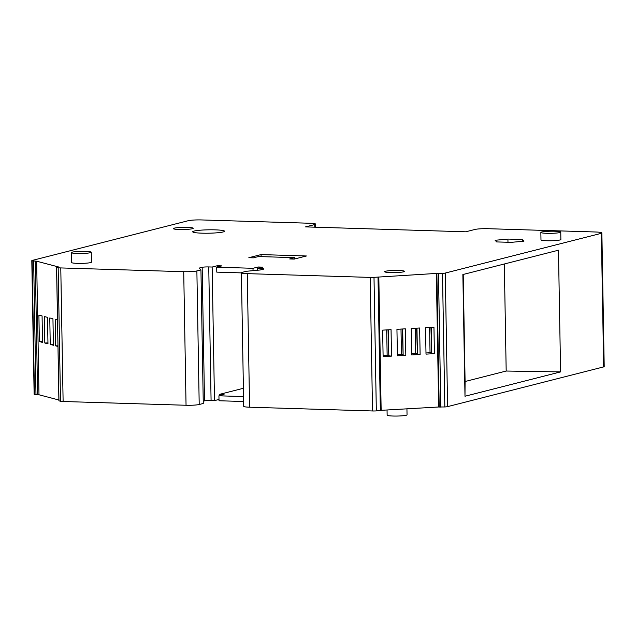 <?xml version="1.0" encoding="UTF-8"?>
<svg xmlns="http://www.w3.org/2000/svg" width="636" height="636" viewBox="0 0 636 636"><rect width="100%" height="100%" fill="white"/><g stroke="black" fill="none" stroke-linecap="round" stroke-linejoin="round"><path stroke-width="0.95" d="M174.216 228.165A9.953 1.057 -1 0 0 173.342 228.618A9.953 1.057 -1 0 0 181.22 229.517A9.953 1.057 -1 0 0 192.374 228.721A9.953 1.057 -1 0 0 193.241 228.268A9.953 1.057 -1 0 0 185.37 227.37A9.953 1.057 -1 0 0 174.216 228.165M385.511 271.254A9.953 1.057 -1 0 0 384.637 271.707A9.953 1.057 -1 0 0 392.507 272.606A9.953 1.057 -1 0 0 403.661 271.81A9.953 1.057 -1 0 0 404.536 271.357A9.953 1.057 -1 0 0 396.657 270.459A9.953 1.057 -1 0 0 385.511 271.254M71.367 252.603L71.542 262.493A9.953 1.057 -1 0 0 82.267 263.368A9.953 1.057 -1 0 0 91.441 262.143L91.266 252.254A9.953 1.057 -1 0 0 80.541 251.379A9.953 1.057 -1 0 0 71.367 252.603A9.953 1.057 -1 0 0 82.092 253.47A9.953 1.057 -1 0 0 91.266 252.254M551.579 233.317A9.953 1.057 -1 0 0 560.753 232.092A9.953 1.057 -1 0 0 550.029 231.226A9.953 1.057 -1 0 0 540.854 232.442A9.953 1.057 -1 0 0 551.579 233.317M506.184 371.034L560.586 371.901L464.988 396.236L465.091 381.505L506.184 371.034L504.316 263.988M465.091 381.505L463.223 274.45M402.318 329.003L403.129 354.983L402.675 328.979M400.998 329.082L401.443 354.371L397.389 354.61M402.763 354.411L401.443 354.371M416.62 328.176L417.423 354.157L416.97 328.152M415.3 328.255L415.737 353.544L411.691 353.783M417.065 353.584L415.737 353.544M430.922 327.349L431.725 353.33L431.272 327.333M429.594 327.429L430.039 352.718L425.985 352.956M431.367 352.757L430.039 352.718M386.696 329.901L387.141 355.198L383.087 355.437M388.461 355.238L387.141 355.198M388.024 329.83L388.827 355.81L388.373 329.806M540.854 232.442L540.982 239.859A9.953 1.057 -1 0 0 551.706 240.734A9.953 1.057 -1 0 0 560.88 239.518L560.753 232.092M294.778 257.66L289.69 258.955L294.222 259.091L306.457 255.982L261.062 254.591L248.835 257.707L253.374 257.842L258.47 256.546L294.778 257.66L294.802 258.947M258.121 268.289L258.097 266.993L253.001 268.297L216.693 267.184L216.781 272.129L241.386 272.884M253.041 270.658L253.001 268.297M217.274 267.033L217.25 265.745L221.789 265.888L216.693 267.184M560.586 371.901L558.464 250.202L462.865 274.545L464.988 396.236M35.258 261.285L37.588 394.853L38.987 394.773L36.65 261.205L32.126 260.832A4.977 0.533 179 0 1 31.8 260.657A4.977 0.533 179 0 1 32.237 260.426L188.312 220.692A9.953 1.057 179 0 1 201.469 219.937L309.716 223.244A9.953 1.057 179 0 1 315.591 224.111A9.953 1.057 179 0 1 314.717 224.564L305.55 226.893L465.767 231.798L474.933 229.461A9.953 1.057 179 0 1 488.09 228.698L595.24 231.981A11.233 1.2 179 0 1 601.871 232.951A11.233 1.2 179 0 1 601.338 233.325L603.675 366.893L447.593 406.627A4.977 0.533 179 0 1 444.826 406.961L438.673 407L436.336 273.432L374 277.344A4.977 0.533 179 0 1 370.192 277.399L372.529 410.967L249.59 407.207A9.953 1.057 179 0 1 243.715 406.34L241.386 272.772A9.953 1.057 179 0 1 242.26 272.327L246.331 271.286L260.45 269.958L263.884 268.964M47.97 343.83L47.509 317.364L44.337 316.529L44.798 342.995L47.97 343.83M47.954 342.923L44.798 342.995M53.408 345.261L52.947 318.795L49.775 317.96L50.236 344.426L53.408 345.261M53.392 344.354L50.236 344.426M57.932 345.809L55.674 345.857L57.94 346.453M55.674 345.857L55.205 319.391L57.479 319.988M39.36 341.564L38.899 315.098L42.071 315.933L42.532 342.399L39.36 341.564L42.517 341.492M243.397 388.286L219.492 394.368L224.031 394.503L218.935 395.807L243.548 396.554M263.447 269.195C264.417 268.869 263.582 268.654 260.943 268.535L257.54 268.432L262.636 267.136L258.097 266.993M405.816 355.293L405.355 328.828L396.944 329.313L397.405 355.778L405.816 355.293L403.129 354.983M420.118 354.467L419.649 328.001L411.246 328.486L411.707 354.952L420.118 354.467L417.423 354.157M434.412 353.64L433.951 327.174L425.548 327.659L426.009 354.125L434.412 353.64L431.725 353.33M391.514 356.12L391.053 329.655L382.649 330.14L383.111 356.605L391.514 356.12L388.827 355.81M261.102 256.626L261.062 254.591M601.338 233.325L445.264 273.059A4.977 0.533 179 0 1 442.489 273.385L436.336 273.432M601.871 232.951L604.2 366.519A11.233 1.2 179 0 1 603.675 366.893M32.126 260.832L34.455 394.4A4.977 0.533 179 0 1 34.129 394.225L31.8 260.657M34.455 394.4L37.588 394.853M36.65 261.205L58.758 267.017L56.556 267.239L58.973 400.76M38.987 394.773L58.878 400.004M196.874 270.936L199.203 404.504L203.274 403.463L200.944 269.895L196.874 270.936A9.953 1.057 179 0 1 183.717 271.691L60.778 267.931A4.977 0.533 179 0 1 58.17 267.684L56.556 267.239M56.644 267.279L58.894 400.807M58.973 400.847L60.499 401.252A4.977 0.533 179 0 0 63.115 401.499L186.046 405.259A9.953 1.057 179 0 0 199.203 404.504M200.944 269.895L199.179 268.082L202.176 267.319A4.977 0.533 179 0 1 208.751 266.937L211.08 400.505L214.483 400.608L212.154 267.041L208.751 266.937M203.242 401.213L204.506 400.887A4.977 0.533 179 0 1 211.08 400.505M212.154 267.041L217.25 265.745M214.483 400.608L218.999 399.464M219.515 395.656L219.492 394.368M243.628 401.507L219.023 400.752L218.935 395.807M257.54 268.432L257.572 270.228M370.192 277.399L247.261 273.639A9.953 1.057 179 0 1 241.386 272.772M374 277.344L376.329 410.912A4.977 0.533 179 0 1 372.529 410.967M376.329 410.912L381.067 410.498M381.147 410.323L438.673 407M406.937 408.837L407.04 414.823A9.953 1.057 179 0 1 406.166 415.268A9.953 1.057 179 0 1 395.012 416.063A9.953 1.057 179 0 1 387.141 415.165L387.046 409.982M223.125 231.957A15.924 1.693 -1 0 0 224.524 231.234A15.924 1.693 -1 0 0 211.923 229.795A15.924 1.693 -1 0 0 194.075 231.067A15.924 1.693 -1 0 0 192.684 231.79A15.924 1.693 -1 0 0 205.285 233.229A15.924 1.693 -1 0 0 223.125 231.957M495.11 240.281L496.708 241.926L511.121 242.364L523.937 241.163L522.331 239.51L507.918 239.072L495.11 240.281M522.331 239.51L522.363 241.306M507.918 239.072L507.973 242.268M314.764 227.179L314.717 224.564M436.868 273.575L439.198 407.143M438.474 273.623L440.804 407.191M442.489 273.385L444.826 406.961M445.264 273.059L447.593 406.627M33.652 261.237L35.982 394.805M58.17 267.684L60.499 401.252M60.778 267.931L63.115 401.499M183.717 271.691L186.046 405.259M202.176 267.319L204.506 400.887M260.943 268.535L260.967 269.823M247.261 273.639L249.59 407.207M378.015 277.113L380.352 410.681M315.591 224.111L315.647 227.203M378.817 276.978L381.155 410.546"/></g></svg>
